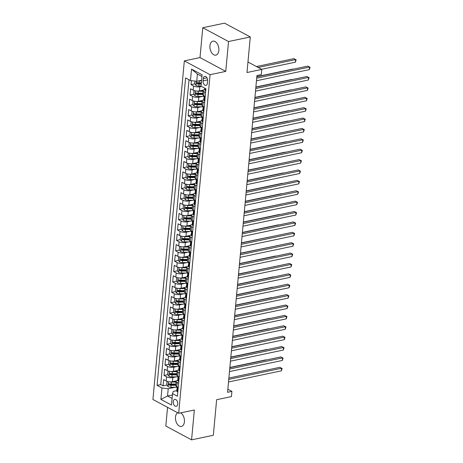 <?xml version="1.0" encoding="UTF-8"?>
<svg xmlns="http://www.w3.org/2000/svg" width="463" height="463" viewBox="0 0 463 463"><rect width="100%" height="100%" fill="white"/><g stroke="black" fill="none" stroke-linecap="round" stroke-linejoin="round"><path stroke-width="0.69" d="M177.67 412.753A7.159 4.341 -101.9 0 0 175.494 417.059A7.159 4.341 -101.9 0 0 181.427 426.452A7.159 4.341 -101.9 0 0 184.401 421.834A7.159 4.341 -101.9 0 0 180.686 412.863M218.849 50.525A7.159 4.341 -101.9 0 0 212.916 41.132A7.159 4.341 -101.9 0 0 209.942 45.75A7.159 4.341 -101.9 0 0 215.868 55.143A7.159 4.341 -101.9 0 0 218.849 50.525M177.705 404.049A3.582 2.17 -101.9 0 0 174.736 399.349A3.582 2.17 -101.9 0 0 173.249 401.658A3.582 2.17 -101.9 0 0 176.212 406.358A3.582 2.17 -101.9 0 0 177.705 404.049M167.554 407.33L165.818 426.047L191.572 439.85L213.333 435.266L216.638 399.696L231.436 396.577L231.917 391.385L227.854 389.204M184.332 60.89L152.923 399.488L178.672 413.291L210.08 74.693L184.332 60.89L199.999 57.591L225.753 71.395L228.525 41.537L202.771 27.734L199.999 57.591M202.771 27.734L224.532 23.15L250.286 36.953L246.987 72.529L261.786 69.409L247.96 62.001M228.525 41.537L250.286 36.953M191.381 80.649L191.011 84.636L194.796 83.844M197.626 83.247L199.605 82.831M203.384 90.082L199.431 90.916A4.474 1.615 -174.7 0 1 193.164 90.158L190.623 88.792L190.044 95.025L193.835 94.226M196.665 93.63L198.639 93.213M202.418 100.465L198.465 101.299A4.474 1.615 5.3 0 1 192.203 100.54L189.662 99.18L189.083 105.414L192.868 104.615M195.699 104.019L197.678 103.602M201.457 110.854L197.504 111.687A4.474 1.615 5.3 0 1 191.236 110.929L188.696 109.563L188.117 115.796L191.908 114.998M194.738 114.402L196.711 113.991M200.496 121.242L196.538 122.076A4.474 1.615 5.3 0 1 190.276 121.312L187.735 119.952L187.156 126.185L190.941 125.386M193.771 124.79L195.751 124.373M199.53 131.625L195.577 132.459A4.474 1.615 5.3 0 1 189.309 131.7L186.768 130.34L186.19 136.568L189.98 135.775M192.811 135.179L194.784 134.762M198.569 142.014L194.616 142.847A4.474 1.615 5.3 0 1 188.348 142.089L185.808 140.723L185.229 146.956L189.014 146.158M191.844 145.561L193.823 145.145M197.603 152.396L193.65 153.23A4.474 1.615 5.3 0 1 187.382 152.472L184.841 151.112L184.268 157.345L188.053 156.546M190.883 155.95L192.857 155.533M196.642 162.785L192.689 163.618A4.474 1.615 5.3 0 1 186.421 162.86L183.88 161.494L183.302 167.728L187.093 166.929M189.917 166.333L191.896 165.922M195.675 173.174L191.723 174.007A4.474 1.615 5.3 0 1 185.455 173.243L182.914 171.883L182.341 178.116L186.126 177.317M188.956 176.721L190.93 176.305M194.715 183.556L190.762 184.39A4.474 1.615 5.3 0 1 184.494 183.632L181.953 182.272L181.374 188.499L185.165 187.706M187.995 187.11L189.969 186.693M193.748 193.945L189.795 194.778A4.474 1.615 5.3 0 1 183.527 194.02L180.987 192.654L180.414 198.887L184.199 198.089M187.029 197.493L189.008 197.076M192.787 204.333L188.835 205.161A4.474 1.615 5.3 0 1 182.567 204.403L180.026 203.043L179.447 209.276L183.238 208.477M186.068 207.881L188.042 207.465M191.821 214.716L187.868 215.55A4.474 1.615 5.3 0 1 181.6 214.791L179.065 213.431L178.486 219.659L182.272 218.86M185.102 218.27L187.081 217.853M190.86 225.105L186.907 225.938A4.474 1.615 5.3 0 1 180.639 225.174L178.099 223.814L177.52 230.047L181.311 229.249M184.141 228.653L186.114 228.236M189.894 235.488L185.941 236.321A4.474 1.615 5.3 0 1 179.673 235.563L177.138 234.203L176.559 240.436L180.344 239.637M183.174 239.041L185.154 238.624M188.933 245.876L184.98 246.71A4.474 1.615 5.3 0 1 178.712 245.951L176.171 244.586L175.593 250.819L179.384 250.02M182.214 249.424L184.187 249.007M187.966 256.265L184.014 257.092A4.474 1.615 5.3 0 1 177.751 256.334L175.211 254.974L174.632 261.207L178.417 260.409M181.247 259.812L183.226 259.396M187.006 266.647L183.053 267.481A4.474 1.615 5.3 0 1 176.785 266.723L174.244 265.363L173.666 271.59L177.456 270.797M180.286 270.201L182.26 269.784M186.039 277.036L182.086 277.869A4.474 1.615 5.3 0 1 175.824 277.106L173.284 275.745L172.705 281.979L176.49 281.18M179.32 280.584L181.299 280.167M185.078 287.419L181.126 288.252A4.474 1.615 5.3 0 1 174.858 287.494L172.317 286.134L171.738 292.367L175.529 291.568M178.359 290.972L180.333 290.556M184.112 297.807L180.159 298.641A4.474 1.615 5.3 0 1 173.897 297.883L171.356 296.517L170.778 302.75L174.563 301.951M177.393 301.355L179.372 300.938M183.151 308.196L179.198 309.024A4.474 1.615 5.3 0 1 172.93 308.265L170.39 306.905L169.811 313.138L173.602 312.34M176.432 311.744L178.405 311.327M182.185 318.579L178.232 319.412A4.474 1.615 5.3 0 1 171.97 318.654L169.429 317.294L168.85 323.521L172.635 322.728M175.465 322.132L177.445 321.716M181.224 328.967L177.271 329.801A4.474 1.615 5.3 0 1 171.003 329.037L168.463 327.677L167.884 333.91L171.675 333.111M174.505 332.515L176.478 332.098M180.257 339.35L176.305 340.183A4.474 1.615 5.3 0 1 170.043 339.425L167.502 338.065L166.923 344.298L170.708 343.5M173.538 342.904L175.518 342.487M179.297 349.739L175.344 350.572A4.474 1.615 5.3 0 1 169.076 349.814L166.535 348.448L165.957 354.681L169.747 353.882M172.577 353.286L174.551 352.87M178.33 360.127L174.377 360.955A4.474 1.615 5.3 0 1 168.115 360.197L165.575 358.837L164.996 365.07L168.781 364.271M171.611 363.675L173.59 363.258M177.37 370.51L173.417 371.343A4.474 1.615 5.3 0 1 167.149 370.585L164.608 369.225L164.029 375.452L167.82 374.66M170.65 374.063L172.624 373.647M261.786 69.409L261.306 74.601L256.953 75.521L227.564 392.3L231.917 391.385M203.292 78.577L203.083 80.863A3.467 2.101 -101.9 0 0 205.954 85.412A3.467 2.101 -101.9 0 0 207.395 83.178L207.609 80.892A3.467 2.101 -101.9 0 0 204.739 76.343A3.467 2.101 -101.9 0 0 203.292 78.577L206.961 77.807M176.762 390.674L173.231 391.42L172.531 393.643L177.404 396.253L205.925 88.821L201.052 86.211L202.111 74.786L191.532 69.114L190.472 80.539L185.599 77.929L157.079 385.361L161.952 387.971L168.219 388.729L167.542 396.004L172.086 398.435M172.531 393.643L171.472 405.067L160.892 399.395L161.952 387.971M176.148 376.876L172.838 377.576A4.474 1.615 -174.7 0 1 166.57 376.818L164.029 375.452M176.409 380.899L172.45 381.732L172.838 377.576M177.115 366.493L173.804 367.188A4.474 1.615 -174.7 0 1 167.537 366.43L164.996 365.07M178.076 356.105L174.765 356.805A4.474 1.615 -174.7 0 1 168.497 356.041L165.957 354.681M179.042 345.722L175.726 346.417A4.474 1.615 -174.7 0 1 169.464 345.658L166.923 344.298M180.003 335.334L176.692 336.028A4.474 1.615 -174.7 0 1 170.425 335.27L167.884 333.91M180.969 324.945L177.653 325.645A4.474 1.615 -174.7 0 1 171.391 324.887L168.85 323.521M181.93 314.562L178.62 315.257A4.474 1.615 -174.7 0 1 172.352 314.499L169.811 313.138M182.897 304.174L179.58 304.874A4.474 1.615 -174.7 0 1 173.318 304.11L170.778 302.75M183.857 293.785L180.547 294.485A4.474 1.615 -174.7 0 1 174.279 293.727L171.738 292.367M184.824 283.402L181.508 284.097A4.474 1.615 -174.7 0 1 175.245 283.339L172.705 281.979M185.785 273.014L182.474 273.714A4.474 1.615 -174.7 0 1 176.206 272.956L173.666 271.59M186.751 262.631L183.435 263.325A4.474 1.615 -174.7 0 1 177.173 262.567L174.632 261.207M187.712 252.242L184.401 252.943A4.474 1.615 -174.7 0 1 178.133 252.179L175.593 250.819M188.678 241.854L185.362 242.554A4.474 1.615 -174.7 0 1 179.1 241.796L176.559 240.436M189.639 231.471L186.329 232.166A4.474 1.615 -174.7 0 1 180.061 231.407L177.52 230.047M190.6 221.082L187.289 221.783A4.474 1.615 -174.7 0 1 181.027 221.025L178.486 219.659M191.566 210.7L188.256 211.394A4.474 1.615 -174.7 0 1 181.988 210.636L179.447 209.276M192.527 200.311L189.217 201.011A4.474 1.615 -174.7 0 1 182.954 200.248L180.414 198.887M193.493 189.923L190.183 190.623A4.474 1.615 -174.7 0 1 183.915 189.865L181.374 188.499M194.454 179.54L191.144 180.234A4.474 1.615 -174.7 0 1 184.876 179.476L182.341 178.116M195.421 169.151L192.11 169.852A4.474 1.615 -174.7 0 1 185.842 169.093L183.302 167.728M196.381 158.768L193.071 159.463A4.474 1.615 -174.7 0 1 186.803 158.705L184.268 157.345M197.348 148.38L194.038 149.074A4.474 1.615 -174.7 0 1 187.77 148.316L185.229 146.956M198.309 137.991L194.998 138.692A4.474 1.615 -174.7 0 1 188.73 137.933L186.19 136.568M199.275 127.609L195.965 128.303A4.474 1.615 -174.7 0 1 189.697 127.545L187.156 126.185M200.236 117.22L196.925 117.92A4.474 1.615 -174.7 0 1 190.658 117.162L188.117 115.796M201.202 106.837L197.892 107.532A4.474 1.615 -174.7 0 1 191.624 106.774L189.083 105.414M202.163 96.449L198.853 97.143A4.474 1.615 -174.7 0 1 192.585 96.385L190.044 95.025M201.44 86.419L199.819 86.76A4.474 1.615 -174.7 0 1 193.551 86.002L191.011 84.636M189.014 79.758L160.736 384.591L163.069 385.841L166.854 385.042M172.45 381.732A4.474 1.615 5.3 0 1 166.188 380.974L163.647 379.608L163.069 385.841M205.202 96.605L203.743 95.824A4.474 1.615 -174.7 0 1 202.771 94.678L203.159 90.522A4.474 1.615 -174.7 0 1 204.704 89.475M205.584 92.45L204.131 91.668A4.474 1.615 -174.7 0 1 203.159 90.522M204.623 102.838L203.164 102.057A4.474 1.615 -174.7 0 1 202.192 100.911A4.474 1.615 -174.7 0 1 203.743 99.858M202.192 100.911L201.804 105.066A4.474 1.615 5.3 0 0 202.782 106.212L204.235 106.994M203.656 113.227L202.204 112.445A4.474 1.615 -174.7 0 1 201.231 111.299A4.474 1.615 -174.7 0 1 202.777 110.246M201.231 111.299L200.844 115.449A4.474 1.615 5.3 0 0 201.816 116.601L203.274 117.376M202.696 123.609L201.237 122.828A4.474 1.615 -174.7 0 1 200.265 121.682A4.474 1.615 -174.7 0 1 201.816 120.635M200.265 121.682L199.877 125.838A4.474 1.615 5.3 0 0 200.855 126.984L202.308 127.765M201.735 133.998L200.276 133.217A4.474 1.615 -174.7 0 1 199.304 132.071A4.474 1.615 -174.7 0 1 200.849 131.017M199.304 132.071L198.916 136.226A4.474 1.615 5.3 0 0 199.889 137.372L201.347 138.153M200.768 144.381L199.31 143.605A4.474 1.615 -174.7 0 1 198.338 142.454A4.474 1.615 -174.7 0 1 199.889 141.406M198.338 142.454L197.956 146.609A4.474 1.615 5.3 0 0 198.928 147.755L200.381 148.536M199.808 154.769L198.349 153.988A4.474 1.615 -174.7 0 1 197.377 152.842A4.474 1.615 -174.7 0 1 198.922 151.789M197.377 152.842L196.989 156.998A4.474 1.615 5.3 0 0 197.961 158.143L199.42 158.925M198.841 165.158L197.383 164.377A4.474 1.615 -174.7 0 1 196.41 163.231A4.474 1.615 -174.7 0 1 197.961 162.177M196.41 163.231L196.028 167.38A4.474 1.615 5.3 0 0 197.001 168.532L198.453 169.313M197.88 175.541L196.422 174.759A4.474 1.615 -174.7 0 1 195.45 173.613A4.474 1.615 -174.7 0 1 196.995 172.566M195.45 173.613L195.062 177.769A4.474 1.615 5.3 0 0 196.034 178.915L197.493 179.696M196.914 185.929L195.455 185.148A4.474 1.615 -174.7 0 1 194.483 184.002A4.474 1.615 -174.7 0 1 196.034 182.949M194.483 184.002L194.101 188.157A4.474 1.615 5.3 0 0 195.073 189.303L196.532 190.085M195.953 196.312L194.495 195.536A4.474 1.615 -174.7 0 1 193.522 194.385A4.474 1.615 -174.7 0 1 195.068 193.337M193.522 194.385L193.135 198.54A4.474 1.615 5.3 0 0 194.107 199.686L195.565 200.467M194.987 206.701L193.528 205.919A4.474 1.615 -174.7 0 1 192.556 204.773A4.474 1.615 -174.7 0 1 194.107 203.72M192.556 204.773L192.174 208.929A4.474 1.615 5.3 0 0 193.146 210.075L194.605 210.856M194.026 217.089L192.567 216.308A4.474 1.615 -174.7 0 1 191.595 215.162A4.474 1.615 -174.7 0 1 193.14 214.109M191.595 215.162L191.207 219.312A4.474 1.615 5.3 0 0 192.18 220.463L193.638 221.245M193.059 227.472L191.601 226.691A4.474 1.615 -174.7 0 1 190.629 225.545A4.474 1.615 -174.7 0 1 192.18 224.497M190.629 225.545L190.247 229.7A4.474 1.615 5.3 0 0 191.219 230.846L192.677 231.627M192.099 237.86L190.64 237.079A4.474 1.615 -174.7 0 1 189.668 235.933A4.474 1.615 -174.7 0 1 191.213 234.88M189.668 235.933L189.28 240.089A4.474 1.615 5.3 0 0 190.252 241.235L191.711 242.016M191.132 248.249L189.68 247.468A4.474 1.615 -174.7 0 1 188.701 246.316A4.474 1.615 -174.7 0 1 190.252 245.268M188.701 246.316L188.319 250.471A4.474 1.615 5.3 0 0 189.292 251.617L190.75 252.399M190.171 258.632L188.713 257.85A4.474 1.615 -174.7 0 1 187.741 256.705A4.474 1.615 -174.7 0 1 189.286 255.651M187.741 256.705L187.353 260.86A4.474 1.615 5.3 0 0 188.325 262.006L189.784 262.787M189.205 269.02L187.752 268.239A4.474 1.615 -174.7 0 1 186.774 267.093A4.474 1.615 -174.7 0 1 188.325 266.04M186.774 267.093L186.392 271.249A4.474 1.615 5.3 0 0 187.365 272.394L188.823 273.176M188.244 279.403L186.786 278.622A4.474 1.615 -174.7 0 1 185.813 277.476A4.474 1.615 -174.7 0 1 187.359 276.428M185.813 277.476L185.426 281.631A4.474 1.615 5.3 0 0 186.398 282.777L187.856 283.559M187.278 289.792L185.825 289.01A4.474 1.615 -174.7 0 1 184.847 287.864A4.474 1.615 -174.7 0 1 186.398 286.811M184.847 287.864L184.465 292.02A4.474 1.615 5.3 0 0 185.437 293.166L186.896 293.947M186.317 300.18L184.859 299.399A4.474 1.615 -174.7 0 1 183.886 298.253A4.474 1.615 -174.7 0 1 185.431 297.2M183.886 298.253L183.498 302.403A4.474 1.615 5.3 0 0 184.477 303.549L185.929 304.33M185.35 310.563L183.898 309.782A4.474 1.615 -174.7 0 1 182.92 308.636A4.474 1.615 -174.7 0 1 184.471 307.582M182.92 308.636L182.538 312.791A4.474 1.615 5.3 0 0 183.51 313.937L184.969 314.718M184.39 320.952L182.931 320.17A4.474 1.615 -174.7 0 1 181.959 319.024A4.474 1.615 -174.7 0 1 183.504 317.971M181.959 319.024L181.571 323.18A4.474 1.615 5.3 0 0 182.549 324.326L184.002 325.107M183.423 331.334L181.971 330.553A4.474 1.615 -174.7 0 1 180.992 329.407A4.474 1.615 -174.7 0 1 182.544 328.36M180.992 329.407L180.611 333.563A4.474 1.615 5.3 0 0 181.583 334.708L183.041 335.49M182.463 341.723L181.004 340.942A4.474 1.615 -174.7 0 1 180.032 339.796A4.474 1.615 -174.7 0 1 181.577 338.742M180.032 339.796L179.644 343.951A4.474 1.615 5.3 0 0 180.622 345.097L182.075 345.878M181.496 352.111L180.043 351.33A4.474 1.615 -174.7 0 1 179.065 350.184A4.474 1.615 -174.7 0 1 180.616 349.131M179.065 350.184L178.683 354.334A4.474 1.615 5.3 0 0 179.656 355.48L181.114 356.261M180.535 362.494L179.077 361.713A4.474 1.615 -174.7 0 1 178.105 360.567A4.474 1.615 -174.7 0 1 179.65 359.514M178.105 360.567L177.717 364.722A4.474 1.615 5.3 0 0 178.695 365.868L180.148 366.65M179.569 372.883L178.116 372.102A4.474 1.615 -174.7 0 1 177.144 370.956A4.474 1.615 -174.7 0 1 178.689 369.902M177.144 370.956L176.756 375.111A4.474 1.615 5.3 0 0 177.728 376.257L179.187 377.038M178.608 383.266L177.15 382.484A4.474 1.615 -174.7 0 1 176.177 381.338A4.474 1.615 -174.7 0 1 177.728 380.291M176.177 381.338L175.79 385.494A4.474 1.615 5.3 0 0 176.768 386.64L178.22 387.421M201.955 76.464L197.412 74.028L196.74 81.297L190.472 80.539M201.602 80.273L196.74 81.297M225.753 71.395L210.08 74.693M191.572 439.85L194.344 409.992L178.672 413.291M172.41 394.98L167.542 396.004L160.892 399.395M175.188 387.265L168.219 388.729M169.684 384.446L171.663 384.03M160.736 384.591L157.079 385.361M197.412 74.028L191.532 69.114M205.78 90.354L205.294 90.447A2.963 1.071 -174.7 0 1 204.681 89.706L204.82 88.23M256.705 78.172L309.544 67.042L309.301 69.641L256.461 80.765M256.826 76.846L307.802 66.111L310.077 67.303L309.301 69.641M307.802 66.111L310.077 67.303M194.911 81.077L194.668 83.664L195.965 85.452A2.963 1.071 5.3 0 0 198.847 86.049L201.064 86.054M198.905 80.84A2.963 1.071 5.3 0 0 199.333 80.851L201.55 80.863M261.572 69.3L295.382 62.181L295.62 59.582L293.883 58.651L256.427 66.539M201.364 82.836L199.148 82.825A2.963 1.071 -174.7 0 1 196.897 82.489C196.179 82.645 196.138 83.062 196.781 83.734A2.963 1.071 5.3 0 0 199.032 84.075L201.249 84.081M201.301 83.543L198.731 83.531A1.511 0.544 -174.7 0 1 198.031 83.473L196.781 83.734M293.883 58.651L296.158 59.843L295.62 59.582L258.163 67.471M296.158 59.843L295.382 62.181M204.82 100.737L204.328 100.836A2.963 1.071 -174.7 0 1 203.72 100.095L203.899 98.121A2.963 1.071 5.3 0 0 204.096 98.561L204.229 98.607M255.744 88.555L308.578 77.431L308.335 80.024L255.501 91.153M204.374 97.583L204.171 97.728A2.963 1.071 5.3 0 0 203.899 98.121M204.368 98.503L204.212 97.311A2.963 1.071 -174.7 0 1 204.015 96.877L204.096 96.015M255.865 87.229L306.836 76.499L309.116 77.691L308.335 80.024M306.836 76.499L309.116 77.691M203.853 111.126L203.367 111.224A2.963 1.071 -174.7 0 1 202.753 110.483L202.939 108.51A2.963 1.071 5.3 0 0 203.135 108.944L203.269 108.99M254.777 98.943L307.617 87.814L307.374 90.412L254.534 101.536M203.413 107.972L203.205 108.116A2.963 1.071 5.3 0 0 202.939 108.51M203.402 108.892L203.251 107.7A2.963 1.071 -174.7 0 1 203.054 107.26L203.135 106.403M254.899 97.618L305.875 86.882L308.15 88.074L307.374 90.412M305.875 86.882L308.15 88.074M202.892 121.514L202.4 121.607A2.963 1.071 -174.7 0 1 201.793 120.866L201.972 118.893A2.963 1.071 5.3 0 0 202.169 119.332L202.308 119.379M253.817 109.326L306.651 98.202L306.408 100.801L253.574 111.924M202.447 118.354L202.244 118.505A2.963 1.071 5.3 0 0 201.972 118.893M202.441 119.275L202.285 118.088A2.963 1.071 -174.7 0 1 202.088 117.648L202.169 116.786M253.938 108.001L304.909 97.271L307.189 98.463L306.408 100.801M304.909 97.271L307.189 98.463M201.926 131.897L201.44 131.996A2.963 1.071 -174.7 0 1 200.826 131.255L201.011 129.281A2.963 1.071 5.3 0 0 201.208 129.721L201.341 129.767M252.85 119.714L305.69 108.591L305.447 111.184L252.613 122.313M201.486 128.743L201.278 128.888A2.963 1.071 5.3 0 0 201.011 129.281M201.48 129.663L201.324 128.471A2.963 1.071 -174.7 0 1 201.127 128.031L201.208 127.175M252.972 118.389L303.948 107.653L306.222 108.851L305.447 111.184M303.948 107.653L306.222 108.851M194.865 90.765L193.997 90.933L193.708 94.053L195.004 95.835A2.963 1.071 5.3 0 0 197.886 96.431L204.056 96.454M196.636 91.043A2.963 1.071 5.3 0 0 198.367 91.24L203.089 91.257M200.41 90.707L203.135 90.719M292.917 69.033L256.849 76.632M202.904 93.231L198.187 93.213A2.963 1.071 -174.7 0 1 195.93 92.872C195.212 93.034 195.178 93.445 195.814 94.122A2.963 1.071 5.3 0 0 198.071 94.458L202.788 94.475M202.84 93.937L197.77 93.92A1.511 0.544 -174.7 0 1 197.07 93.856L195.814 94.122M193.997 90.933L194.836 90.76M193.899 101.154L193.03 101.322L192.741 104.435L194.038 106.224A2.963 1.071 5.3 0 0 196.925 106.82L203.095 106.843M195.675 101.432A2.963 1.071 5.3 0 0 197.406 101.628L202.123 101.646M199.443 101.096L202.175 101.102M291.956 79.422L255.883 87.015M201.943 103.619L197.221 103.602A2.963 1.071 -174.7 0 1 194.969 103.261C194.252 103.417 194.211 103.834 194.854 104.505A2.963 1.071 5.3 0 0 197.105 104.846L201.827 104.864M201.874 104.325L196.804 104.308A1.511 0.544 -174.7 0 1 196.104 104.244L194.854 104.505M193.03 101.322L193.87 101.148M192.938 111.537L192.07 111.71L191.78 114.824L193.077 116.607A2.963 1.071 5.3 0 0 195.959 117.208L202.128 117.226M194.709 111.814A2.963 1.071 5.3 0 0 196.439 112.011L201.162 112.029M198.482 111.479L201.208 111.49M290.99 89.81L254.922 97.404M200.977 114.002L196.26 113.985A2.963 1.071 -174.7 0 1 194.003 113.649C193.285 113.805 193.25 114.222 193.887 114.893A2.963 1.071 5.3 0 0 196.144 115.235L200.861 115.246M200.913 114.708L195.843 114.691A1.511 0.544 -174.7 0 1 195.143 114.627L193.887 114.893M192.07 111.71L192.909 111.531M191.971 121.925L191.103 122.093L190.814 125.213L192.11 126.995A2.963 1.071 5.3 0 0 194.998 127.591L201.168 127.614M193.748 122.203A2.963 1.071 5.3 0 0 195.479 122.4L200.195 122.417M197.516 121.867L200.248 121.879M290.029 100.193L253.956 107.792M200.016 124.391L195.293 124.373A2.963 1.071 -174.7 0 1 193.042 124.032C192.324 124.188 192.284 124.605 192.926 125.282A2.963 1.071 5.3 0 0 195.178 125.618L199.9 125.635M199.947 125.097L194.877 125.079A1.511 0.544 -174.7 0 1 194.176 125.016L192.926 125.282M191.103 122.093L191.942 121.919M200.965 142.286L200.473 142.378A2.963 1.071 -174.7 0 1 199.866 141.637L200.045 139.664A2.963 1.071 5.3 0 0 200.242 140.104L200.381 140.15M251.889 130.103L304.723 118.974L304.486 121.572L251.646 132.696M200.52 139.131L200.317 139.276A2.963 1.071 5.3 0 0 200.045 139.664M200.514 140.046L200.357 138.859A2.963 1.071 -174.7 0 1 200.161 138.42L200.242 137.557M252.011 128.778L302.981 118.042L305.262 119.234L304.486 121.572M302.981 118.042L305.262 119.234M191.011 132.308L190.143 132.482L189.853 135.595L191.15 137.384A2.963 1.071 5.3 0 0 194.032 137.98L200.201 138.003M192.782 132.592A2.963 1.071 5.3 0 0 194.512 132.788L199.235 132.8M196.555 132.256L199.281 132.262M289.062 110.582L252.995 118.175M199.049 134.774L194.333 134.756A2.963 1.071 -174.7 0 1 192.076 134.42C191.358 134.577 191.323 134.993 191.96 135.665A2.963 1.071 5.3 0 0 194.217 136.006L198.934 136.024M198.986 135.485L193.916 135.462A1.511 0.544 -174.7 0 1 193.216 135.404L191.96 135.665M190.143 132.482L190.982 132.302M199.999 152.668L199.512 152.767A2.963 1.071 -174.7 0 1 198.899 152.026L199.084 150.053A2.963 1.071 5.3 0 0 199.281 150.492L199.414 150.539M250.923 140.486L303.763 129.362L303.52 131.955L250.686 143.084M199.559 149.514L199.35 149.659A2.963 1.071 5.3 0 0 199.084 150.053M199.553 150.434L199.397 149.242A2.963 1.071 -174.7 0 1 199.2 148.808L199.281 147.946M251.044 139.16L302.021 128.43L304.301 129.623L303.52 131.955M302.021 128.43L304.301 129.623M190.044 142.697L189.176 142.87L188.887 145.984L190.183 147.766A2.963 1.071 5.3 0 0 193.071 148.363L199.24 148.386M191.821 142.974A2.963 1.071 5.3 0 0 193.551 143.171L198.268 143.189M195.589 142.639L198.32 142.65M288.102 120.965L252.028 128.564M198.089 145.162L193.366 145.145A2.963 1.071 -174.7 0 1 191.115 144.803C190.397 144.965 190.357 145.376 190.999 146.053A2.963 1.071 5.3 0 0 193.25 146.389L197.973 146.406M198.019 145.868L192.949 145.851A1.511 0.544 -174.7 0 1 192.249 145.787L190.999 146.053M189.176 142.87L190.015 142.691M199.038 163.057L198.546 163.155A2.963 1.071 -174.7 0 1 197.938 162.415L198.118 160.441A2.963 1.071 5.3 0 0 198.314 160.875L198.453 160.921M249.962 150.874L302.796 139.745L302.559 142.344L249.719 153.467M198.592 159.903L198.39 160.048A2.963 1.071 5.3 0 0 198.118 160.441M198.586 160.823L198.43 159.631A2.963 1.071 -174.7 0 1 198.233 159.191L198.314 158.334M250.084 149.549L301.06 138.813L303.334 140.005L302.559 142.344M301.06 138.813L303.334 140.005M189.083 153.085L188.215 153.253L187.926 156.367L189.222 158.155A2.963 1.071 5.3 0 0 192.104 158.751L198.274 158.774M190.86 153.363A2.963 1.071 5.3 0 0 192.585 153.56L197.307 153.577M194.628 153.027L197.36 153.033M287.419 131.504L251.068 138.946M197.122 155.551L192.405 155.533A2.963 1.071 -174.7 0 1 190.148 155.192C189.431 155.348 189.396 155.765 190.033 156.436A2.963 1.071 5.3 0 0 192.29 156.778L197.006 156.795M197.059 156.257L191.989 156.239A1.511 0.544 -174.7 0 1 191.288 156.176L190.033 156.436M287.135 131.353L287.425 131.504M188.215 153.253L189.054 153.079M198.071 173.446L197.585 173.538A2.963 1.071 -174.7 0 1 196.972 172.797L197.157 170.824A2.963 1.071 5.3 0 0 197.354 171.264L197.487 171.31M248.996 161.257L301.835 150.134L301.592 152.732L248.758 163.856M197.632 170.286L197.423 170.436A2.963 1.071 5.3 0 0 197.157 170.824M197.626 171.206L197.469 170.019A2.963 1.071 -174.7 0 1 197.273 169.58L197.354 168.717M249.117 159.932L300.093 149.202L302.374 150.394L301.592 152.732M300.093 149.202L302.374 150.394M188.117 163.468L187.249 163.642L186.959 166.755L188.256 168.538A2.963 1.071 5.3 0 0 191.144 169.14L197.313 169.157M189.894 163.746A2.963 1.071 5.3 0 0 191.624 163.943L196.341 163.96M193.661 163.41L196.393 163.422M286.175 141.742L250.101 149.335M196.162 165.933L191.439 165.916A2.963 1.071 -174.7 0 1 189.188 165.58C188.47 165.737 188.429 166.153 189.072 166.825A2.963 1.071 5.3 0 0 191.323 167.166L196.046 167.178M196.092 166.639L191.022 166.622A1.511 0.544 -174.7 0 1 190.322 166.558L189.072 166.825M187.249 163.642L188.088 163.462M197.111 183.828L196.619 183.927A2.963 1.071 -174.7 0 1 196.011 183.186L196.196 181.212A2.963 1.071 5.3 0 0 196.387 181.652L196.526 181.699M248.035 171.646L300.869 160.522L300.632 163.115L247.792 174.244M196.665 180.674L196.462 180.819A2.963 1.071 5.3 0 0 196.196 181.212M196.659 181.594L196.503 180.402A2.963 1.071 -174.7 0 1 196.312 179.968L196.387 179.106M248.156 170.32L299.133 159.585L301.407 160.783L300.632 163.115M299.133 159.585L301.407 160.783M187.156 173.856L186.288 174.024L185.999 177.144L187.295 178.926A2.963 1.071 5.3 0 0 190.177 179.522L196.347 179.546M188.933 174.134A2.963 1.071 5.3 0 0 190.658 174.331L195.38 174.348M192.701 173.799L195.432 173.81M285.208 152.124L249.14 159.723M195.195 176.322L190.478 176.305A2.963 1.071 -174.7 0 1 188.221 175.963C187.503 176.119 187.469 176.536 188.105 177.213A2.963 1.071 5.3 0 0 190.362 177.549L195.079 177.566M195.131 177.028L190.061 177.011A1.511 0.544 -174.7 0 1 189.361 176.947L188.105 177.213M186.288 174.024L187.127 173.851M196.144 194.217L195.658 194.31A2.963 1.071 -174.7 0 1 195.045 193.569L195.23 191.595A2.963 1.071 5.3 0 0 195.427 192.035L195.56 192.081M247.068 182.034L299.908 170.905L299.665 173.503L246.831 184.627M195.704 191.063L195.496 191.207A2.963 1.071 5.3 0 0 195.23 191.595M195.699 191.977L195.542 190.791A2.963 1.071 -174.7 0 1 195.345 190.351L195.427 189.489M247.196 180.709L298.166 169.973L300.446 171.165L299.665 173.503M298.166 169.973L300.446 171.165M186.19 184.245L185.322 184.413L185.038 187.527L186.329 189.315A2.963 1.071 5.3 0 0 189.217 189.911L195.386 189.934M187.966 184.523A2.963 1.071 5.3 0 0 189.697 184.72L194.414 184.731M191.734 184.187L194.466 184.193M284.525 162.663L248.174 170.106M194.234 186.705L189.512 186.693A2.963 1.071 -174.7 0 1 187.26 186.352C186.543 186.508 186.502 186.925 187.145 187.596A2.963 1.071 5.3 0 0 189.396 187.937L194.119 187.955M194.165 187.417L189.095 187.399A1.511 0.544 -174.7 0 1 188.395 187.336L187.145 187.596M185.322 184.413L186.167 184.233M195.183 204.6L194.691 204.698A2.963 1.071 -174.7 0 1 194.084 203.957L194.269 201.984A2.963 1.071 5.3 0 0 194.46 202.424L194.599 202.47M246.108 192.417L298.942 181.293L298.704 183.886L245.865 195.016M194.738 201.446L194.535 201.59A2.963 1.071 5.3 0 0 194.269 201.984M194.732 202.366L194.576 201.174A2.963 1.071 -174.7 0 1 194.385 200.739L194.46 199.877M246.229 191.092L297.205 180.362L299.48 181.554L298.704 183.886M297.205 180.362L299.48 181.554M185.229 194.628L184.361 194.801L184.071 197.915L185.368 199.698A2.963 1.071 5.3 0 0 188.25 200.294L194.419 200.317M187.006 194.906A2.963 1.071 5.3 0 0 188.73 195.102L193.453 195.12M190.773 194.57L193.505 194.582M283.281 172.896L247.213 180.495M193.268 197.093L188.551 197.076A2.963 1.071 -174.7 0 1 186.294 196.734C185.576 196.897 185.541 197.307 186.178 197.985A2.963 1.071 5.3 0 0 188.435 198.32L193.152 198.338M193.204 197.799L188.134 197.782A1.511 0.544 -174.7 0 1 187.434 197.718L186.178 197.985M184.361 194.801L185.2 194.622M194.217 214.988L193.731 215.087A2.963 1.071 -174.7 0 1 193.117 214.346L193.303 212.372A2.963 1.071 5.3 0 0 193.499 212.806L193.632 212.853M245.141 202.806L297.981 191.676L297.738 194.275L244.904 205.398M193.777 211.834L193.569 211.979A2.963 1.071 5.3 0 0 193.303 212.372M193.771 212.754L193.615 211.562A2.963 1.071 -174.7 0 1 193.418 211.122L193.499 210.266M245.268 201.48L296.239 190.744L298.519 191.942L297.738 194.275M296.239 190.744L298.519 191.942M184.262 205.016L183.4 205.184L183.111 208.304L184.407 210.086A2.963 1.071 5.3 0 0 187.289 210.682L193.459 210.706M186.039 205.294A2.963 1.071 5.3 0 0 187.77 205.491L192.486 205.508M189.807 204.959L192.539 204.964M282.32 183.284L246.247 190.878M192.307 207.482L187.584 207.465A2.963 1.071 -174.7 0 1 185.333 207.123C184.615 207.279 184.575 207.696 185.217 208.367A2.963 1.071 5.3 0 0 187.469 208.709L192.191 208.726M192.243 208.188L187.174 208.171A1.511 0.544 -174.7 0 1 186.467 208.107L185.217 208.367M183.4 205.184L184.239 205.011M193.256 225.377L192.764 225.469A2.963 1.071 -174.7 0 1 192.157 224.729L192.342 222.755A2.963 1.071 5.3 0 0 192.533 223.195L192.672 223.241M244.18 213.188L297.014 202.065L296.777 204.663L243.937 215.787M192.811 222.217L192.608 222.367A2.963 1.071 5.3 0 0 192.342 222.755M192.805 223.137L192.649 221.951A2.963 1.071 -174.7 0 1 192.458 221.511L192.533 220.648M244.302 211.863L295.278 201.133L297.553 202.325L296.777 204.663M295.278 201.133L297.553 202.325M183.302 215.399L182.434 215.573L182.144 218.686L183.441 220.469A2.963 1.071 5.3 0 0 186.323 221.071L192.492 221.088M185.078 215.683A2.963 1.071 5.3 0 0 186.803 215.874L191.526 215.891M188.846 215.341L191.578 215.353M281.359 193.673L245.286 201.266M191.341 217.865L186.624 217.847A2.963 1.071 -174.7 0 1 184.367 217.512C183.649 217.668 183.614 218.085 184.251 218.756A2.963 1.071 5.3 0 0 186.508 219.097L191.225 219.115M191.277 218.571L186.207 218.553A1.511 0.544 -174.7 0 1 185.507 218.49L184.251 218.756M182.434 215.573L183.273 215.393M192.29 235.76L191.804 235.858A2.963 1.071 -174.7 0 1 191.19 235.117L191.375 233.144A2.963 1.071 5.3 0 0 191.572 233.584L191.705 233.63M243.214 223.577L296.054 212.453L295.811 215.046L242.977 226.175M191.85 232.605L191.641 232.75A2.963 1.071 5.3 0 0 191.375 233.144M191.844 233.526L191.688 232.333A2.963 1.071 -174.7 0 1 191.491 231.899L191.572 231.037M243.341 222.252L294.312 211.516L296.592 212.714L295.811 215.046M294.312 211.516L296.592 212.714M182.335 225.788L181.473 225.956L181.183 229.075L182.48 230.858A2.963 1.071 5.3 0 0 185.362 231.454L191.532 231.477M184.112 226.066A2.963 1.071 5.3 0 0 185.842 226.262L190.565 226.28M187.885 225.73L190.611 225.741M280.671 204.206L244.319 211.655M190.38 228.253L185.657 228.236A2.963 1.071 -174.7 0 1 183.406 227.894C182.688 228.051 182.648 228.467 183.29 229.144A2.963 1.071 5.3 0 0 185.541 229.48L190.264 229.498M190.316 228.959L185.246 228.942A1.511 0.544 -174.7 0 1 184.54 228.878L183.29 229.144M280.393 204.056L280.682 204.206M181.473 225.956L182.312 225.782M191.329 246.148L190.843 246.241A2.963 1.071 -174.7 0 1 190.229 245.5L190.415 243.526A2.963 1.071 5.3 0 0 190.606 243.966L190.744 244.013M242.253 233.965L295.087 222.836L294.85 225.435L242.01 236.558M190.883 242.994L190.681 243.139A2.963 1.071 5.3 0 0 190.415 243.526M190.878 243.908L190.721 242.722A2.963 1.071 -174.7 0 1 190.53 242.282L190.606 241.426M242.375 232.64L293.351 221.904L295.625 223.097L294.85 225.435M293.351 221.904L295.625 223.097M181.374 236.176L180.506 236.344L180.217 239.458L181.513 241.246A2.963 1.071 5.3 0 0 184.396 241.842L190.565 241.865M183.151 236.454A2.963 1.071 5.3 0 0 184.882 236.651L189.599 236.662M186.919 236.118L189.651 236.124M279.432 214.444L243.359 222.037M189.413 238.636L184.696 238.624A2.963 1.071 -174.7 0 1 182.439 238.283C181.722 238.439 181.687 238.856 182.324 239.527A2.963 1.071 5.3 0 0 184.581 239.869L189.298 239.886M189.35 239.348L184.28 239.33A1.511 0.544 -174.7 0 1 183.579 239.267L182.324 239.527M180.506 236.344L181.346 236.165M190.362 256.537L189.876 256.629A2.963 1.071 -174.7 0 1 189.269 255.889L189.448 253.915A2.963 1.071 5.3 0 0 189.645 254.355L189.778 254.401M241.287 244.348L294.127 233.225L293.883 235.823L241.049 246.947M189.923 253.377L189.714 253.521A2.963 1.071 5.3 0 0 189.448 253.915M189.917 254.297L189.761 253.111A2.963 1.071 -174.7 0 1 189.564 252.671L189.645 251.808M241.414 243.023L292.385 232.293L294.665 233.485L293.883 235.823M292.385 232.293L294.665 233.485M179.546 246.733L180.385 246.553L179.546 246.733L179.256 249.846L180.553 251.629A2.963 1.071 5.3 0 0 183.435 252.225L189.604 252.248M182.185 246.837A2.963 1.071 5.3 0 0 183.915 247.034L188.638 247.051M185.958 246.501L188.684 246.513M278.466 224.827L242.398 232.426M188.453 249.025L183.73 249.007A2.963 1.071 -174.7 0 1 181.479 248.666C180.761 248.828 180.72 249.239 181.363 249.916A2.963 1.071 5.3 0 0 183.614 250.257L188.337 250.269M188.389 249.731L183.319 249.713A1.511 0.544 -174.7 0 1 182.613 249.65L181.363 249.916M189.402 266.919L188.916 267.018A2.963 1.071 -174.7 0 1 188.302 266.277L188.487 264.304A2.963 1.071 5.3 0 0 188.684 264.738L188.817 264.79M240.326 254.737L293.16 243.607L292.923 246.206L240.083 257.33M188.956 263.765L188.754 263.91A2.963 1.071 5.3 0 0 188.487 264.304M188.95 264.686L188.794 263.493A2.963 1.071 -174.7 0 1 188.603 263.053L188.678 262.197M240.447 253.411L291.424 242.676L293.698 243.874L292.923 246.206M291.424 242.676L293.698 243.874M179.447 256.948L178.579 257.115L178.29 260.235L179.586 262.017A2.963 1.071 5.3 0 0 182.468 262.614L188.638 262.637M181.224 257.225A2.963 1.071 5.3 0 0 182.954 257.422L187.671 257.44M184.992 256.89L187.723 256.896M277.783 235.366L241.431 242.809M187.486 259.413L182.769 259.396A2.963 1.071 -174.7 0 1 180.512 259.054C179.794 259.211 179.76 259.627 180.396 260.299A2.963 1.071 5.3 0 0 182.654 260.64L187.37 260.657M187.422 260.119L182.353 260.102A1.511 0.544 -174.7 0 1 181.652 260.038L180.396 260.299M178.579 257.115L179.418 256.942M188.435 277.308L187.949 277.401A2.963 1.071 -174.7 0 1 187.341 276.66L187.521 274.686A2.963 1.071 5.3 0 0 187.718 275.126L187.851 275.172M239.359 265.12L292.199 253.996L291.956 256.595L239.122 267.718M187.995 274.148L187.787 274.299A2.963 1.071 5.3 0 0 187.521 274.686M187.99 275.068L187.833 273.882A2.963 1.071 -174.7 0 1 187.637 273.442L187.718 272.58M239.487 263.8L290.457 253.064L292.738 254.256L291.956 256.595M290.457 253.064L292.738 254.256M178.481 267.33L177.618 267.504L177.329 270.618L178.625 272.406A2.963 1.071 5.3 0 0 181.508 273.002L187.677 273.02M180.257 267.614A2.963 1.071 5.3 0 0 181.988 267.805L186.711 267.822M184.031 267.273L186.757 267.284M276.816 245.755L240.471 253.197M186.525 269.796L181.803 269.779A2.963 1.071 -174.7 0 1 179.551 269.443C178.834 269.599 178.793 270.016 179.436 270.687A2.963 1.071 5.3 0 0 181.687 271.029L186.41 271.046M186.462 270.502L181.392 270.485A1.511 0.544 -174.7 0 1 180.686 270.421L179.436 270.687M276.538 245.604L276.828 245.749M177.618 267.504L178.458 267.325M187.474 287.691L186.988 287.789A2.963 1.071 -174.7 0 1 186.375 287.048L186.56 285.075A2.963 1.071 5.3 0 0 186.757 285.515L186.89 285.561M238.399 275.508L291.233 264.385L290.995 266.977L238.156 278.107M187.029 284.537L186.826 284.681A2.963 1.071 5.3 0 0 186.56 285.075M187.023 285.457L186.873 284.265A2.963 1.071 -174.7 0 1 186.676 283.831L186.751 282.968M238.52 274.183L289.497 263.453L291.771 264.645L290.995 266.977M289.497 263.453L291.771 264.645M177.52 277.719L176.652 277.887L176.362 281.006L177.659 282.789A2.963 1.071 5.3 0 0 180.541 283.385L186.711 283.408M179.297 277.997A2.963 1.071 5.3 0 0 181.027 278.194L185.744 278.211M183.064 277.661L185.796 277.673M275.578 255.987L239.504 263.586M185.559 280.184L180.842 280.167A2.963 1.071 -174.7 0 1 178.585 279.826C177.873 279.982 177.833 280.399 178.469 281.076A2.963 1.071 5.3 0 0 180.726 281.411L185.449 281.429M185.495 280.891L180.425 280.873A1.511 0.544 -174.7 0 1 179.725 280.81L178.469 281.076M176.652 277.887L177.491 277.713M186.508 298.079L186.022 298.178A2.963 1.071 -174.7 0 1 185.414 297.431L185.594 295.463A2.963 1.071 5.3 0 0 185.79 295.898L185.923 295.944M237.432 285.897L290.272 274.767L290.029 277.366L237.195 288.49M186.068 294.925L185.866 295.07A2.963 1.071 5.3 0 0 185.594 295.463M186.062 295.84L185.906 294.653A2.963 1.071 -174.7 0 1 185.709 294.213L185.79 293.357M237.56 284.571L288.53 273.836L290.81 275.028L290.029 277.366M288.53 273.836L290.81 275.028M176.553 288.108L175.691 288.275L175.402 291.389L176.698 293.177A2.963 1.071 5.3 0 0 179.58 293.774L185.75 293.797M178.33 288.385A2.963 1.071 5.3 0 0 180.061 288.582L184.783 288.594M182.104 288.05L184.83 288.055M274.889 266.526L238.543 273.969M184.598 290.567L179.876 290.556A2.963 1.071 -174.7 0 1 177.624 290.214C176.907 290.37 176.866 290.787 177.508 291.459A2.963 1.071 5.3 0 0 179.766 291.8L184.482 291.817M184.534 291.279L179.465 291.262A1.511 0.544 -174.7 0 1 178.759 291.198L177.508 291.459M274.611 266.375L274.9 266.526M175.691 288.275L176.53 288.096M185.547 308.468L185.061 308.561A2.963 1.071 -174.7 0 1 184.448 307.82L184.633 305.846A2.963 1.071 5.3 0 0 184.83 306.286L184.963 306.332M236.471 296.279L289.306 285.156L289.068 287.755L236.228 298.878M185.102 305.308L184.899 305.458A2.963 1.071 5.3 0 0 184.633 305.846M185.096 306.228L184.945 305.042A2.963 1.071 -174.7 0 1 184.749 304.602L184.83 303.74M236.593 294.954L287.569 284.224L289.844 285.416L289.068 287.755M287.569 284.224L289.844 285.416M175.593 298.49L174.725 298.664L174.435 301.778L175.732 303.56A2.963 1.071 5.3 0 0 178.614 304.162L184.783 304.179M177.37 298.768A2.963 1.071 5.3 0 0 179.1 298.965L183.817 298.982M181.137 298.432L183.869 298.444M273.65 276.764L237.577 284.357M183.637 300.956L178.915 300.938A2.963 1.071 -174.7 0 1 176.663 300.597C175.946 300.759 175.905 301.17 176.548 301.847A2.963 1.071 5.3 0 0 178.799 302.189L183.522 302.2M183.568 301.662L178.498 301.644A1.511 0.544 -174.7 0 1 177.798 301.581L176.548 301.847M174.725 298.664L175.564 298.485M184.587 318.851L184.095 318.949A2.963 1.071 -174.7 0 1 183.487 318.208L183.666 316.235A2.963 1.071 5.3 0 0 183.863 316.669L183.996 316.721M235.511 306.668L288.345 295.539L288.102 298.137L235.268 309.267M184.141 315.697L183.938 315.841A2.963 1.071 5.3 0 0 183.666 316.235M184.135 316.617L183.979 315.425A2.963 1.071 -174.7 0 1 183.782 314.985L183.863 314.128M235.632 305.343L286.603 294.607L288.883 295.805L288.102 298.137M286.603 294.607L288.883 295.805M174.626 308.879L173.764 309.047L173.475 312.166L174.771 313.949A2.963 1.071 5.3 0 0 177.653 314.545L183.823 314.568M176.403 309.157A2.963 1.071 5.3 0 0 178.133 309.353L182.856 309.371M180.176 308.821L182.902 308.827M272.684 287.147L236.616 294.746M182.671 311.344L177.954 311.327A2.963 1.071 -174.7 0 1 175.697 310.986C174.979 311.142 174.939 311.558 175.581 312.23A2.963 1.071 5.3 0 0 177.838 312.571L182.555 312.589M182.607 312.05L177.537 312.033A1.511 0.544 -174.7 0 1 176.831 311.969L175.581 312.23M173.764 309.047L174.603 308.873M183.62 329.239L183.134 329.332A2.963 1.071 -174.7 0 1 182.52 328.591L182.706 326.618A2.963 1.071 5.3 0 0 182.902 327.057L183.035 327.104M234.544 317.051L287.378 305.927L287.141 308.526L234.301 319.649M183.18 326.079L182.972 326.23A2.963 1.071 5.3 0 0 182.706 326.618M183.169 327L183.018 325.813A2.963 1.071 -174.7 0 1 182.821 325.373L182.902 324.511M234.666 315.731L285.642 304.995L287.917 306.188L287.141 308.526M285.642 304.995L287.917 306.188M173.666 319.262L172.797 319.435L172.508 322.549L173.804 324.337A2.963 1.071 5.3 0 0 176.687 324.933L182.862 324.951M175.442 319.545A2.963 1.071 5.3 0 0 177.173 319.736L181.89 319.754M179.21 319.204L181.942 319.215M271.723 297.535L235.65 305.129M181.71 321.727L176.988 321.71A2.963 1.071 -174.7 0 1 174.736 321.374C174.019 321.53 173.978 321.947 174.62 322.618A2.963 1.071 5.3 0 0 176.872 322.96L181.594 322.977M181.641 322.433L176.571 322.416A1.511 0.544 -174.7 0 1 175.871 322.352L174.62 322.618M172.797 319.435L173.637 319.256M182.659 339.622L182.167 339.72A2.963 1.071 -174.7 0 1 181.56 338.98L181.739 337.006A2.963 1.071 5.3 0 0 181.936 337.446L182.069 337.492M233.584 327.439L286.418 316.316L286.175 318.909L233.34 330.038M182.214 336.468L182.011 336.613A2.963 1.071 5.3 0 0 181.739 337.006M182.208 337.388L182.052 336.196A2.963 1.071 -174.7 0 1 181.855 335.762L181.936 334.899M233.705 326.114L284.676 315.384L286.956 316.576L286.175 318.909M284.676 315.384L286.956 316.576M172.699 329.65L171.837 329.818L171.547 332.938L172.844 334.72A2.963 1.071 5.3 0 0 175.726 335.316L181.895 335.339M174.476 329.928A2.963 1.071 5.3 0 0 176.206 330.125L180.929 330.142M178.249 329.592L180.975 329.604M271.04 308.069L234.689 315.517M180.744 332.116L176.027 332.098A2.963 1.071 -174.7 0 1 173.77 331.757C173.052 331.913 173.012 332.33 173.654 333.007A2.963 1.071 5.3 0 0 175.911 333.343L180.628 333.36M180.68 332.822L175.61 332.804A1.511 0.544 -174.7 0 1 174.91 332.741L173.654 333.007M270.757 307.918L271.046 308.069M171.837 329.818L172.676 329.644M181.693 350.011L181.207 350.109A2.963 1.071 -174.7 0 1 180.593 349.368L180.778 347.395A2.963 1.071 5.3 0 0 180.975 347.829L181.108 347.875M232.617 337.828L285.457 326.699L285.214 329.297L232.374 340.421M181.253 346.856L181.045 347.001A2.963 1.071 5.3 0 0 180.778 347.395M181.241 347.771L181.091 346.584A2.963 1.071 -174.7 0 1 180.894 346.145L180.975 345.288M232.739 336.503L283.715 325.767L285.989 326.959L285.214 329.297M283.715 325.767L285.989 326.959M180.732 360.399L180.24 360.492A2.963 1.071 -174.7 0 1 179.632 359.751L179.812 357.777A2.963 1.071 5.3 0 0 180.009 358.217L180.142 358.264M231.656 348.211L284.49 337.087L284.247 339.686L231.413 350.809M180.286 357.239L180.084 357.39A2.963 1.071 5.3 0 0 179.812 357.777M180.281 358.159L180.124 356.973A2.963 1.071 -174.7 0 1 179.928 356.533L180.009 355.671M231.778 346.885L282.748 336.155L285.029 337.348L284.247 339.686M282.748 336.155L285.029 337.348M179.766 370.782L179.279 370.88A2.963 1.071 -174.7 0 1 178.666 370.14L178.851 368.166A2.963 1.071 5.3 0 0 179.048 368.606L179.181 368.652M230.69 358.599L283.53 347.476L283.287 350.069L230.447 361.198M179.326 367.628L179.117 367.772A2.963 1.071 5.3 0 0 178.851 368.166M179.314 368.548L179.164 367.356A2.963 1.071 -174.7 0 1 178.967 366.916L179.048 366.059M230.811 357.274L281.788 346.538L284.062 347.736L283.287 350.069M281.788 346.538L284.062 347.736M171.738 340.039L170.87 340.207L170.581 343.32L171.877 345.109A2.963 1.071 5.3 0 0 174.759 345.705L180.935 345.728M173.515 340.317A2.963 1.071 5.3 0 0 175.245 340.513L179.962 340.525M177.283 339.981L180.014 339.987M269.796 318.307L233.722 325.9M179.783 342.498L175.06 342.487A2.963 1.071 -174.7 0 1 172.809 342.145C172.091 342.302 172.051 342.718 172.693 343.39A2.963 1.071 5.3 0 0 174.945 343.731L179.667 343.749M179.713 343.21L174.644 343.193A1.511 0.544 -174.7 0 1 173.943 343.129L172.693 343.39M170.87 340.207L171.709 340.027M170.778 350.422L169.909 350.595L169.62 353.709L170.916 355.491A2.963 1.071 5.3 0 0 173.799 356.093L179.968 356.111M172.549 350.699A2.963 1.071 5.3 0 0 174.279 350.896L179.002 350.913M176.322 350.364L179.048 350.375M268.829 328.695L232.762 336.288M178.816 352.887L174.1 352.87A2.963 1.071 -174.7 0 1 171.842 352.528C171.125 352.69 171.09 353.101 171.727 353.778A2.963 1.071 5.3 0 0 173.984 354.12L178.701 354.131M178.753 353.593L173.683 353.576A1.511 0.544 -174.7 0 1 172.983 353.512L171.727 353.778M169.909 350.595L170.749 350.416M169.811 360.81L168.943 360.978L168.654 364.097L169.95 365.88A2.963 1.071 5.3 0 0 172.838 366.476L179.007 366.499M171.588 361.088A2.963 1.071 5.3 0 0 173.318 361.285L178.035 361.302M175.355 360.752L178.087 360.764M268.146 339.229L231.795 346.677M177.856 363.276L173.133 363.258A2.963 1.071 -174.7 0 1 170.882 362.917C170.164 363.073 170.124 363.49 170.766 364.161A2.963 1.071 5.3 0 0 173.017 364.503L177.74 364.52M177.786 363.982L172.716 363.964A1.511 0.544 -174.7 0 1 172.016 363.901L170.766 364.161M168.943 360.978L169.782 360.804M178.805 381.171L178.313 381.263A2.963 1.071 -174.7 0 1 177.705 380.522L177.885 378.549A2.963 1.071 5.3 0 0 178.081 378.989L178.214 379.035M229.729 368.982L282.563 357.858L282.32 360.457L229.486 371.581M178.359 378.016L178.157 378.161A2.963 1.071 5.3 0 0 177.885 378.549M178.353 378.931L178.197 377.744A2.963 1.071 -174.7 0 1 178 377.304L178.081 376.442M229.851 367.663L280.821 356.927L283.101 358.119L282.32 360.457M280.821 356.927L283.101 358.119M168.85 371.193L167.982 371.367L167.693 374.48L168.989 376.269A2.963 1.071 5.3 0 0 171.871 376.865L178.041 376.882M170.621 371.476A2.963 1.071 5.3 0 0 172.352 371.667L177.074 371.685M174.395 371.135L177.121 371.147M266.902 349.467L230.834 357.06M176.889 373.658L172.172 373.641A2.963 1.071 -174.7 0 1 169.915 373.305C169.198 373.462 169.163 373.878 169.799 374.55A2.963 1.071 5.3 0 0 172.057 374.891L176.773 374.908M176.825 374.364L171.756 374.347A1.511 0.544 -174.7 0 1 171.055 374.283L169.799 374.55M167.982 371.367L168.821 371.187M177.838 391.553L177.352 391.652A2.963 1.071 -174.7 0 1 176.739 390.911L176.924 388.937A2.963 1.071 5.3 0 0 177.121 389.377L177.254 389.424M228.763 379.371L281.602 368.247L281.359 370.84L228.525 381.969M177.398 388.399L177.19 388.544A2.963 1.071 5.3 0 0 176.924 388.937M177.393 389.319L177.236 388.127A2.963 1.071 -174.7 0 1 177.04 387.693L177.121 386.831M228.884 378.045L279.86 367.315L282.135 368.507L281.359 370.84M279.86 367.315L282.135 368.507M167.884 381.581L167.016 381.749L166.726 384.869L168.023 386.651A2.963 1.071 5.3 0 0 170.911 387.247L177.08 387.271M169.661 381.859A2.963 1.071 5.3 0 0 171.391 382.056L176.108 382.073M173.428 381.524L176.16 381.535M265.941 359.849L229.868 367.448M175.928 384.047L171.206 384.03A2.963 1.071 -174.7 0 1 168.954 383.688C168.237 383.85 168.196 384.261 168.839 384.938A2.963 1.071 5.3 0 0 171.09 385.274L175.813 385.291M175.859 384.753L170.789 384.736A1.511 0.544 -174.7 0 1 170.089 384.672L168.839 384.938M167.016 381.749L167.855 381.576M173.417 371.343L173.804 367.188M174.377 360.955L174.765 356.805M175.344 350.572L175.726 346.417M176.305 340.183L176.692 336.028M177.271 329.801L177.653 325.645M178.232 319.412L178.62 315.257M179.198 309.024L179.58 304.874M180.159 298.641L180.547 294.485M181.126 288.252L181.508 284.097M182.086 277.869L182.474 273.714M183.053 267.481L183.435 263.325M184.014 257.092L184.401 252.943M184.98 246.71L185.362 242.554M185.941 236.321L186.329 232.166M186.907 225.938L187.289 221.783M187.868 215.55L188.256 211.394M188.835 205.161L189.217 201.011M189.795 194.778L190.183 190.623M190.762 184.39L191.144 180.234M191.723 174.007L192.11 169.852M192.689 163.618L193.071 159.463M193.65 153.23L194.038 149.074M194.616 142.847L194.998 138.692M195.577 132.459L195.965 128.303M196.538 122.076L196.925 117.92M197.504 111.687L197.892 107.532M198.465 101.299L198.853 97.143M199.431 90.916L199.819 86.76M193.164 90.158L193.551 86.002M166.188 380.974L166.57 376.818M167.149 370.585L167.537 366.43M168.115 360.197L168.497 356.041M169.076 349.814L169.464 345.658M170.043 339.425L170.425 335.27M171.003 329.037L171.391 324.887M171.97 318.654L172.352 314.499M172.93 308.265L173.318 304.11M173.897 297.883L174.279 293.727M174.858 287.494L175.245 283.339M175.824 277.106L176.206 272.956M176.785 266.723L177.173 262.567M177.751 256.334L178.133 252.179M178.712 245.951L179.1 241.796M179.673 235.563L180.061 231.407M180.639 225.174L181.027 221.025M181.6 214.791L181.988 210.636M182.567 204.403L182.954 200.248M183.527 194.02L183.915 189.865M184.494 183.632L184.876 179.476M185.455 173.243L185.842 169.093M186.421 162.86L186.803 158.705M187.382 152.472L187.77 148.316M188.348 142.089L188.73 137.933M189.309 131.7L189.697 127.545M190.276 121.312L190.658 117.162M191.236 110.929L191.624 106.774M192.203 100.54L192.585 96.385M203.743 95.824L204.131 91.668M202.782 106.212L203.164 102.057M201.816 116.601L202.204 112.445M200.855 126.984L201.237 122.828M199.889 137.372L200.276 133.217M198.928 147.755L199.31 143.605M197.961 158.143L198.349 153.988M197.001 168.532L197.383 164.377M196.034 178.915L196.422 174.759M195.073 189.303L195.455 185.148M194.107 199.686L194.495 195.536M193.146 210.075L193.528 205.919M192.18 220.463L192.567 216.308M191.219 230.846L191.601 226.691M190.252 241.235L190.64 237.079M189.292 251.617L189.68 247.468M188.325 262.006L188.713 257.85M187.365 272.394L187.752 268.239M186.398 282.777L186.786 278.622M185.437 293.166L185.825 289.01M184.477 303.549L184.859 299.399M183.51 313.937L183.898 309.782M182.549 324.326L182.931 320.17M181.583 334.708L181.971 330.553M180.622 345.097L181.004 340.942M179.656 355.48L180.043 351.33M178.695 365.868L179.077 361.713M177.728 376.257L178.116 372.102M176.768 386.64L177.15 382.484M207.603 79.914L203.083 80.863M205.329 90.441L205.503 88.595M196.318 81.245L195.936 85.406M199.032 84.075L198.847 86.049M199.333 80.851L199.148 82.825M204.368 100.83L204.779 96.379M203.402 111.213L203.813 106.768M202.441 121.601L202.852 117.151M201.474 131.99L201.885 127.539M195.427 90.887L194.969 95.795M198.071 94.458L197.886 96.431M198.367 91.24L198.187 93.213M194.46 101.27L194.009 106.177M197.105 104.846L196.925 106.82M197.406 101.628L197.221 103.602M193.499 111.658L193.042 116.566M196.144 115.235L195.959 117.208M196.439 112.011L196.26 113.985M192.533 122.041L192.081 126.949M195.178 125.618L194.998 127.591M195.479 122.4L195.293 124.373M200.514 142.373L200.925 137.928M191.572 132.43L191.115 137.337M194.217 136.006L194.032 137.98M194.512 132.788L194.333 134.756M199.547 152.761L199.958 148.31M190.606 142.818L190.154 147.726M193.25 146.389L193.071 148.363M193.551 143.171L193.366 145.145M198.586 163.144L198.997 158.699M189.645 153.201L189.188 158.109M192.29 156.778L192.104 158.751M192.585 153.56L192.405 155.533M197.62 173.532L198.037 169.082M188.678 163.589L188.227 168.497M191.323 167.166L191.144 169.14M191.624 163.943L191.439 165.916M196.659 183.921L197.07 179.47M187.718 173.972L187.26 178.88M190.362 177.549L190.177 179.522M190.658 174.331L190.478 176.305M195.693 194.304L196.109 189.859M186.751 184.361L186.3 189.269M189.396 187.937L189.217 189.911M189.697 184.72L189.512 186.693M194.732 204.692L195.143 200.242M185.79 194.749L185.333 199.657M188.435 198.32L188.25 200.294M188.73 195.102L188.551 197.076M193.766 215.075L194.182 210.63M184.824 205.132L184.372 210.04M187.469 208.709L187.289 210.682M187.77 205.491L187.584 207.465M192.805 225.464L193.216 221.013M183.863 215.521L183.406 220.429M186.508 219.097L186.323 221.071M186.803 215.874L186.624 217.847M191.838 235.852L192.255 231.402M182.902 225.903L182.445 230.811M185.541 229.48L185.362 231.454M185.842 226.262L185.657 228.236M190.878 246.235L191.288 241.79M181.936 236.292L181.479 241.2M184.581 239.869L184.396 241.842M184.882 236.651L184.696 238.624M189.911 256.624L190.328 252.173M180.975 246.681L180.518 251.588M183.614 250.257L183.435 252.225M183.915 247.034L183.73 249.007M188.95 267.006L189.361 262.562M180.009 257.063L179.551 261.971M182.654 260.64L182.468 262.614M182.954 257.422L182.769 259.396M187.984 277.395L188.4 272.944M179.048 267.452L178.591 272.36M181.687 271.029L181.508 273.002M181.988 267.805L181.803 269.779M187.023 287.783L187.434 283.333M178.081 277.841L177.624 282.743M180.726 281.411L180.541 283.385M181.027 278.194L180.842 280.167M186.057 298.166L186.473 293.721M177.121 288.223L176.663 293.131M179.766 291.8L179.58 293.774M180.061 288.582L179.876 290.556M185.096 308.555L185.507 304.104M176.154 298.612L175.703 303.52M178.799 302.189L178.614 304.162M179.1 298.965L178.915 300.938M184.135 318.938L184.546 314.493M175.193 308.995L174.736 313.902M177.838 312.571L177.653 314.545M178.133 309.353L177.954 311.327M183.169 329.326L183.579 324.876M174.227 319.383L173.775 324.291M176.872 322.96L176.687 324.933M177.173 319.736L176.988 321.71M182.208 339.715L182.619 335.264M173.266 329.772L172.809 334.674M175.911 333.343L175.726 335.316M176.206 330.125L176.027 332.098M181.241 350.097L181.652 345.653M180.281 360.486L180.692 356.035M179.314 370.875L179.725 366.424M172.3 340.155L171.848 345.062M174.945 343.731L174.759 345.705M175.245 340.513L175.06 342.487M171.339 350.543L170.882 355.451M173.984 354.12L173.799 356.093M174.279 350.896L174.1 352.87M170.372 360.926L169.921 365.834M173.017 364.503L172.838 366.476M173.318 361.285L173.133 363.258M178.353 381.257L178.764 376.813M169.412 371.314L168.954 376.222M172.057 374.891L171.871 376.865M172.352 371.667L172.172 373.641M177.387 391.646L177.798 387.195M168.445 381.703L167.994 386.605M171.09 385.274L170.911 387.247M171.391 382.056L171.206 384.03"/></g></svg>
